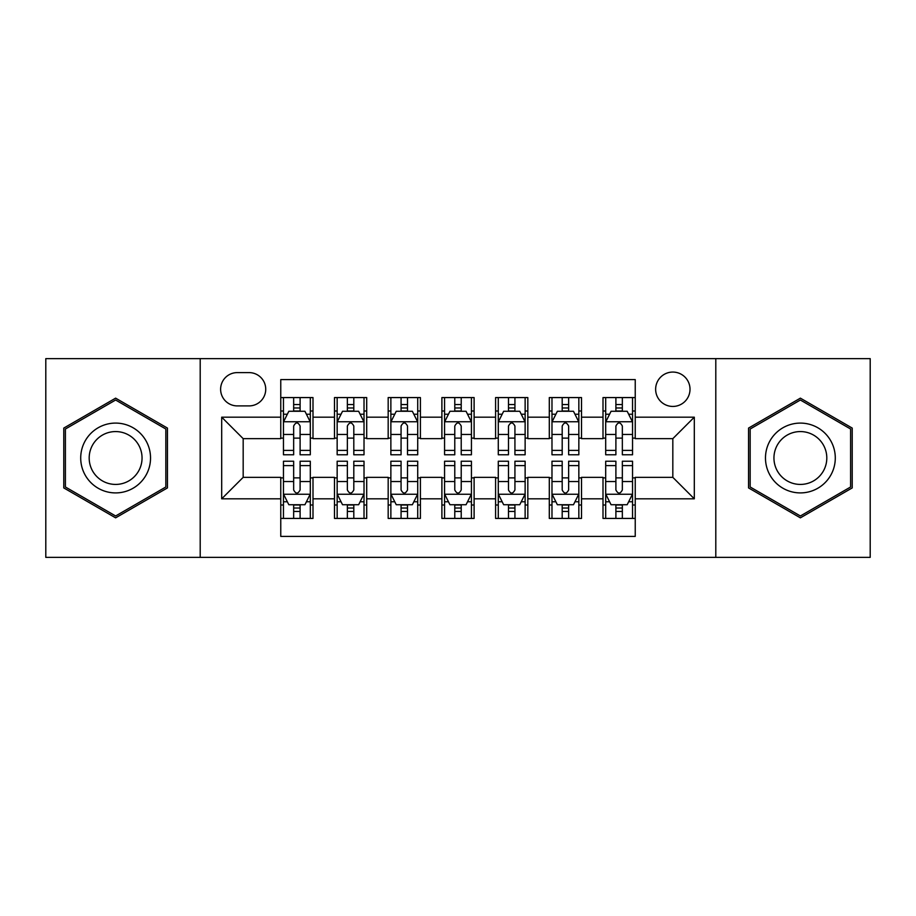 <?xml version="1.0" encoding="UTF-8"?>
<svg xmlns="http://www.w3.org/2000/svg" width="916" height="916" viewBox="0 0 916 916"><rect width="100%" height="100%" fill="white"/><g stroke="black" fill="none" stroke-linecap="round" stroke-linejoin="round"><path stroke-width="1.37" d="M672.825 372.068A17.186 17.186 0 0 0 655.638 389.254A17.186 17.186 0 0 0 672.825 406.441A17.186 17.186 0 0 0 690.011 389.254A17.186 17.186 0 0 0 672.825 372.068M715.797 557.363L870.2 557.363L870.2 358.637L715.797 358.637L715.797 557.363L200.203 557.363L200.203 358.637L45.8 358.637L45.8 557.363L200.203 557.363M635.235 397.578L603.003 397.578L603.003 417.181L581.523 417.181L581.523 438.661L603.003 438.661L603.003 417.181M581.523 417.181L581.523 397.578L549.302 397.578L549.302 417.181L527.822 417.181L527.822 438.661L549.302 438.661L549.302 417.181M527.822 417.181L527.822 397.578L495.59 397.578L495.59 417.181L474.11 417.181L474.11 438.661L495.59 438.661L495.59 417.181M474.11 417.181L474.11 397.578L441.89 397.578L441.89 417.181L420.41 417.181L420.41 438.661L441.89 438.661L441.89 417.181M420.41 417.181L420.41 397.578L388.178 397.578L388.178 417.181L366.698 417.181L366.698 438.661L388.178 438.661L388.178 417.181M366.698 417.181L366.698 397.578L334.477 397.578L334.477 438.661L312.997 438.661L312.997 397.578L280.765 397.578M280.765 518.422L312.997 518.422L312.997 477.339L334.477 477.339L334.477 518.422L366.698 518.422L366.698 477.339L388.178 477.339L388.178 498.819L366.698 498.819M388.178 498.819L388.178 518.422L420.41 518.422L420.41 477.339L441.89 477.339L441.89 498.819L420.41 498.819M441.89 498.819L441.89 518.422L474.11 518.422L474.11 477.339L495.59 477.339L495.59 498.819L474.11 498.819M495.59 498.819L495.59 518.422L527.822 518.422L527.822 477.339L549.302 477.339L549.302 498.819L527.822 498.819M549.302 498.819L549.302 518.422L581.523 518.422L581.523 477.339L603.003 477.339L603.003 498.819L581.523 498.819M237.267 405.903L249.083 405.903A16.648 16.648 0 0 0 265.732 389.254A16.648 16.648 0 0 0 249.083 372.606L237.267 372.606A16.648 16.648 0 0 0 220.619 389.254A16.648 16.648 0 0 0 237.267 405.903M715.797 358.637L200.203 358.637M635.235 417.181L635.235 379.59L280.765 379.59L280.765 438.661L243.175 438.661L243.175 477.339L280.765 477.339L280.765 536.41L635.235 536.41L635.235 477.339L672.825 477.339L672.825 438.661L635.235 438.661L635.235 417.181L694.305 417.181L694.305 498.819L635.235 498.819M280.765 498.819L221.695 498.819L221.695 417.181L280.765 417.181M603.003 498.819L603.003 518.422L635.235 518.422M280.765 411.009L283.456 411.009M293.658 411.009L300.105 411.009M310.306 411.009L312.997 411.009M280.765 438.123L283.456 438.123M293.658 438.123L300.105 438.123M310.306 438.123L312.997 438.123M280.765 477.877L283.456 477.877M293.658 477.877L300.105 477.877M310.306 477.877L312.997 477.877M280.765 504.991L283.456 504.991M293.658 504.991L300.105 504.991M310.306 504.991L312.997 504.991M334.477 438.123L337.157 438.123M347.359 438.123L353.805 438.123M364.018 438.123L366.698 438.123M334.477 411.009L337.157 411.009M347.359 411.009L353.805 411.009M364.018 411.009L366.698 411.009M334.477 477.877L337.157 477.877M347.359 477.877L353.805 477.877M364.018 477.877L366.698 477.877M334.477 504.991L337.157 504.991M347.359 504.991L353.805 504.991M364.018 504.991L366.698 504.991M388.178 477.877L390.869 477.877M401.071 477.877L407.517 477.877M417.719 477.877L420.41 477.877M388.178 504.991L390.869 504.991M401.071 504.991L407.517 504.991M417.719 504.991L420.41 504.991M388.178 411.009L390.869 411.009M401.071 411.009L407.517 411.009M417.719 411.009L420.41 411.009M388.178 438.123L390.869 438.123M401.071 438.123L407.517 438.123M417.719 438.123L420.41 438.123M441.89 477.877L444.569 477.877M454.783 477.877L461.217 477.877M471.431 477.877L474.11 477.877M441.89 504.991L444.569 504.991M454.783 504.991L461.217 504.991M471.431 504.991L474.11 504.991M441.89 411.009L444.569 411.009M454.783 411.009L461.217 411.009M471.431 411.009L474.11 411.009M441.89 438.123L444.569 438.123M454.783 438.123L461.217 438.123M471.431 438.123L474.11 438.123M495.59 477.877L498.281 477.877M508.483 477.877L514.929 477.877M525.131 477.877L527.822 477.877M495.59 504.991L498.281 504.991M508.483 504.991L514.929 504.991M525.131 504.991L527.822 504.991M495.59 411.009L498.281 411.009M508.483 411.009L514.929 411.009M525.131 411.009L527.822 411.009M495.59 438.123L498.281 438.123M508.483 438.123L514.929 438.123M525.131 438.123L527.822 438.123M549.302 477.877L551.982 477.877M562.195 477.877L568.641 477.877M578.843 477.877L581.523 477.877M549.302 504.991L551.982 504.991M562.195 504.991L568.641 504.991M578.843 504.991L581.523 504.991M549.302 411.009L551.982 411.009M562.195 411.009L568.641 411.009M578.843 411.009L581.523 411.009M549.302 438.123L551.982 438.123M562.195 438.123L568.641 438.123M578.843 438.123L581.523 438.123M603.003 477.877L605.694 477.877M615.895 477.877L622.342 477.877M632.544 477.877L635.235 477.877M603.003 504.991L605.694 504.991M615.895 504.991L622.342 504.991M632.544 504.991L635.235 504.991M603.003 411.009L605.694 411.009M615.895 411.009L622.342 411.009M632.544 411.009L635.235 411.009M603.003 438.123L605.694 438.123M615.895 438.123L622.342 438.123M632.544 438.123L635.235 438.123M243.175 438.661L221.695 417.181M243.175 477.339L221.695 498.819M694.305 417.181L672.825 438.661M694.305 498.819L672.825 477.339M115.622 517.849L167.445 487.919L167.445 428.081L115.622 398.151L63.788 428.081L63.788 487.919L115.622 517.849M852.212 428.081L800.378 398.151L748.555 428.081L748.555 487.919L800.378 517.849L852.212 487.919L852.212 428.081M300.105 404.563L293.658 404.563M310.306 450.397L300.105 450.397L300.105 454.783L310.306 454.783L310.306 422.013L304.936 411.273L288.826 411.273L283.456 422.013L283.456 454.783L293.658 454.783L293.658 450.397L283.456 450.397M283.456 422.013L283.456 397.578M310.306 422.013L310.306 397.578M293.658 411.273L293.658 397.578M300.105 397.578L300.105 411.273M300.105 450.397L300.105 426.043C297.952 421.91 295.811 421.91 293.658 426.043L293.658 450.397M293.658 511.437L300.105 511.437M283.456 465.603L293.658 465.603L293.658 461.217L283.456 461.217L283.456 493.987L288.826 504.727L304.936 504.727L310.306 493.987L310.306 461.217L300.105 461.217L300.105 465.603L310.306 465.603M310.306 493.987L310.306 518.422M283.456 493.987L283.456 518.422M300.105 504.727L300.105 518.422M293.658 518.422L293.658 504.727M293.658 465.603L293.658 489.957C295.799 494.09 297.952 494.09 300.105 489.957L300.105 465.603M115.622 423.089A34.911 34.911 0 0 0 80.711 458A34.911 34.911 0 0 0 115.622 492.911A34.911 34.911 0 0 0 150.533 458A34.911 34.911 0 0 0 115.622 423.089M115.622 431.573A26.427 26.427 0 0 0 89.184 458A26.427 26.427 0 0 0 115.622 484.427A26.427 26.427 0 0 0 142.049 458A26.427 26.427 0 0 0 115.622 431.573M165.83 486.991L115.622 515.983L65.402 486.991L65.402 429.009L115.622 400.017L165.83 429.009L165.83 486.991M770.15 440.55A34.911 34.911 0 0 0 782.928 488.228A34.911 34.911 0 0 0 830.617 475.45A34.911 34.911 0 0 0 817.839 427.772A34.911 34.911 0 0 0 770.15 440.55M777.489 444.787A26.427 26.427 0 0 0 787.165 480.889A26.427 26.427 0 0 0 823.266 471.213A26.427 26.427 0 0 0 813.591 435.111A26.427 26.427 0 0 0 777.489 444.787M850.598 429.009L850.598 486.991L800.378 515.983L750.17 486.991L750.17 429.009L800.378 400.017L850.598 429.009M353.805 404.563L347.359 404.563M364.018 450.397L353.805 450.397L353.805 454.783L364.018 454.783L364.018 422.013L358.637 411.273L342.527 411.273L337.157 422.013L337.157 454.783L347.359 454.783L347.359 450.397L337.157 450.397M337.157 422.013L337.157 397.578M364.018 422.013L364.018 397.578M347.359 411.273L347.359 397.578M353.805 397.578L353.805 411.273M353.805 450.397L353.805 426.043C351.664 421.91 349.511 421.91 347.359 426.043L347.359 450.397M407.517 404.563L401.071 404.563M417.719 450.397L407.517 450.397L407.517 454.783L417.719 454.783L417.719 422.013L412.349 411.273L396.239 411.273L390.869 422.013L390.869 454.783L401.071 454.783L401.071 450.397L390.869 450.397M390.869 422.013L390.869 397.578M417.719 422.013L417.719 397.578M401.071 411.273L401.071 397.578M407.517 397.578L407.517 411.273M407.517 450.397L407.517 426.043C405.376 421.91 403.223 421.91 401.071 426.043L401.071 450.397M461.217 404.563L454.783 404.563M471.431 450.397L461.217 450.397L461.217 454.783L471.431 454.783L471.431 422.013L466.061 411.273L449.939 411.273L444.569 422.013L444.569 454.783L454.783 454.783L454.783 450.397L444.569 450.397M444.569 422.013L444.569 397.578M471.431 422.013L471.431 397.578M454.783 411.273L454.783 397.578M461.217 397.578L461.217 411.273M461.217 450.397L461.217 426.043C459.076 421.91 456.924 421.91 454.783 426.043L454.783 450.397M514.929 404.563L508.483 404.563M525.131 450.397L514.929 450.397L514.929 454.783L525.131 454.783L525.131 422.013L519.761 411.273L503.651 411.273L498.281 422.013L498.281 454.783L508.483 454.783L508.483 450.397L498.281 450.397M498.281 422.013L498.281 397.578M525.131 422.013L525.131 397.578M508.483 411.273L508.483 397.578M514.929 397.578L514.929 411.273M514.929 450.397L514.929 426.043C512.788 421.91 510.636 421.91 508.483 426.043L508.483 450.397M347.359 511.437L353.805 511.437M337.157 465.603L347.359 465.603L347.359 461.217L337.157 461.217L337.157 493.987L342.527 504.727L358.637 504.727L364.018 493.987L364.018 461.217L353.805 461.217L353.805 465.603L364.018 465.603M364.018 493.987L364.018 518.422M337.157 493.987L337.157 518.422M353.805 504.727L353.805 518.422M347.359 518.422L347.359 504.727M347.359 465.603L347.359 489.957C349.511 494.09 351.652 494.09 353.805 489.957L353.805 465.603M401.071 511.437L407.517 511.437M390.869 465.603L401.071 465.603L401.071 461.217L390.869 461.217L390.869 493.987L396.239 504.727L412.349 504.727L417.719 493.987L417.719 461.217L407.517 461.217L407.517 465.603L417.719 465.603M417.719 493.987L417.719 518.422M390.869 493.987L390.869 518.422M407.517 504.727L407.517 518.422M401.071 518.422L401.071 504.727M401.071 465.603L401.071 489.957C403.212 494.09 405.364 494.09 407.517 489.957L407.517 465.603M454.783 511.437L461.217 511.437M444.569 465.603L454.783 465.603L454.783 461.217L444.569 461.217L444.569 493.987L449.939 504.727L466.061 504.727L471.431 493.987L471.431 461.217L461.217 461.217L461.217 465.603L471.431 465.603M471.431 493.987L471.431 518.422M444.569 493.987L444.569 518.422M461.217 504.727L461.217 518.422M454.783 518.422L454.783 504.727M454.783 465.603L454.783 489.957C456.924 494.09 459.076 494.09 461.217 489.957L461.217 465.603M508.483 511.437L514.929 511.437M498.281 465.603L508.483 465.603L508.483 461.217L498.281 461.217L498.281 493.987L503.651 504.727L519.761 504.727L525.131 493.987L525.131 461.217L514.929 461.217L514.929 465.603L525.131 465.603M525.131 493.987L525.131 518.422M498.281 493.987L498.281 518.422M514.929 504.727L514.929 518.422M508.483 518.422L508.483 504.727M508.483 465.603L508.483 489.957C510.624 494.09 512.777 494.09 514.929 489.957L514.929 465.603M568.641 404.563L562.195 404.563M578.843 450.397L568.641 450.397L568.641 454.783L578.843 454.783L578.843 422.013L573.473 411.273L557.363 411.273L551.982 422.013L551.982 454.783L562.195 454.783L562.195 450.397L551.982 450.397M551.982 422.013L551.982 397.578M578.843 422.013L578.843 397.578M562.195 411.273L562.195 397.578M568.641 397.578L568.641 411.273M568.641 450.397L568.641 426.043C566.489 421.91 564.348 421.91 562.195 426.043L562.195 450.397M562.195 511.437L568.641 511.437M551.982 465.603L562.195 465.603L562.195 461.217L551.982 461.217L551.982 493.987L557.363 504.727L573.473 504.727L578.843 493.987L578.843 461.217L568.641 461.217L568.641 465.603L578.843 465.603M578.843 493.987L578.843 518.422M551.982 493.987L551.982 518.422M568.641 504.727L568.641 518.422M562.195 518.422L562.195 504.727M562.195 465.603L562.195 489.957C564.336 494.09 566.489 494.09 568.641 489.957L568.641 465.603M622.342 404.563L615.895 404.563M632.544 450.397L622.342 450.397L622.342 454.783L632.544 454.783L632.544 422.013L627.174 411.273L611.064 411.273L605.694 422.013L605.694 454.783L615.895 454.783L615.895 450.397L605.694 450.397M605.694 422.013L605.694 397.578M632.544 422.013L632.544 397.578M615.895 411.273L615.895 397.578M622.342 397.578L622.342 411.273M622.342 450.397L622.342 426.043C620.201 421.91 618.048 421.91 615.895 426.043L615.895 450.397M615.895 511.437L622.342 511.437M605.694 465.603L615.895 465.603L615.895 461.217L605.694 461.217L605.694 493.987L611.064 504.727L627.174 504.727L632.544 493.987L632.544 461.217L622.342 461.217L622.342 465.603L632.544 465.603M632.544 493.987L632.544 518.422M605.694 493.987L605.694 518.422M622.342 504.727L622.342 518.422M615.895 518.422L615.895 504.727M615.895 465.603L615.895 489.957C618.048 494.09 620.189 494.09 622.342 489.957L622.342 465.603M334.477 498.819L312.997 498.819M334.477 417.181L312.997 417.181M310.169 421.749L283.582 421.749M283.456 414.227L287.349 414.227M306.413 414.227L310.306 414.227M293.658 434.459L283.456 434.459M310.306 434.459L300.105 434.459M300.105 407.975L293.658 407.975M283.582 494.251L310.169 494.251M310.306 501.773L306.413 501.773M287.349 501.773L283.456 501.773M300.105 481.541L310.306 481.541M283.456 481.541L293.658 481.541M293.658 508.025L300.105 508.025M363.881 421.749L337.294 421.749M337.157 414.227L341.05 414.227M360.125 414.227L364.018 414.227M347.359 434.459L337.157 434.459M364.018 434.459L353.805 434.459M353.805 407.975L347.359 407.975M417.582 421.749L391.006 421.749M390.869 414.227L394.762 414.227M413.826 414.227L417.719 414.227M401.071 434.459L390.869 434.459M417.719 434.459L407.517 434.459M407.517 407.975L401.071 407.975M471.293 421.749L444.707 421.749M444.569 414.227L448.462 414.227M467.538 414.227L471.431 414.227M454.783 434.459L444.569 434.459M471.431 434.459L461.217 434.459M461.217 407.975L454.783 407.975M524.994 421.749L498.418 421.749M498.281 414.227L502.174 414.227M521.238 414.227L525.131 414.227M508.483 434.459L498.281 434.459M525.131 434.459L514.929 434.459M514.929 407.975L508.483 407.975M337.294 494.251L363.881 494.251M364.018 501.773L360.125 501.773M341.05 501.773L337.157 501.773M353.805 481.541L364.018 481.541M337.157 481.541L347.359 481.541M347.359 508.025L353.805 508.025M391.006 494.251L417.582 494.251M417.719 501.773L413.826 501.773M394.762 501.773L390.869 501.773M407.517 481.541L417.719 481.541M390.869 481.541L401.071 481.541M401.071 508.025L407.517 508.025M444.707 494.251L471.293 494.251M471.431 501.773L467.538 501.773M448.462 501.773L444.569 501.773M461.217 481.541L471.431 481.541M444.569 481.541L454.783 481.541M454.783 508.025L461.217 508.025M498.418 494.251L524.994 494.251M525.131 501.773L521.238 501.773M502.174 501.773L498.281 501.773M514.929 481.541L525.131 481.541M498.281 481.541L508.483 481.541M508.483 508.025L514.929 508.025M578.706 421.749L552.119 421.749M551.982 414.227L555.875 414.227M574.95 414.227L578.843 414.227M562.195 434.459L551.982 434.459M578.843 434.459L568.641 434.459M568.641 407.975L562.195 407.975M552.119 494.251L578.706 494.251M578.843 501.773L574.95 501.773M555.875 501.773L551.982 501.773M568.641 481.541L578.843 481.541M551.982 481.541L562.195 481.541M562.195 508.025L568.641 508.025M632.418 421.749L605.831 421.749M605.694 414.227L609.587 414.227M628.651 414.227L632.544 414.227M615.895 434.459L605.694 434.459M632.544 434.459L622.342 434.459M622.342 407.975L615.895 407.975M605.831 494.251L632.418 494.251M632.544 501.773L628.651 501.773M609.587 501.773L605.694 501.773M622.342 481.541L632.544 481.541M605.694 481.541L615.895 481.541M615.895 508.025L622.342 508.025"/></g></svg>
